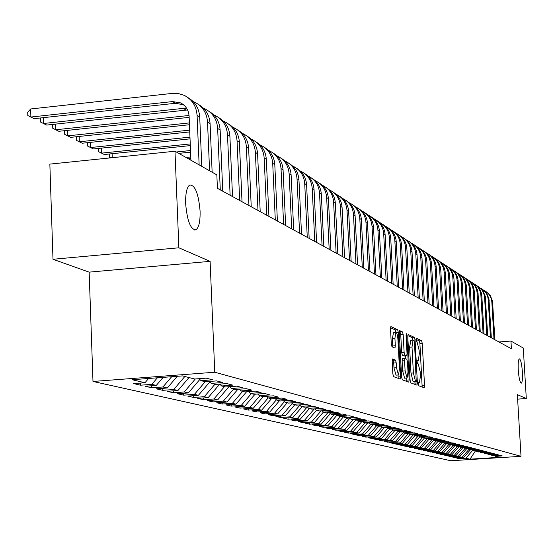 <?xml version="1.0" encoding="UTF-8"?>
<svg xmlns="http://www.w3.org/2000/svg" width="554" height="554" viewBox="0 0 554 554"><rect width="100%" height="100%" fill="white"/><g stroke="black" fill="none" stroke-linecap="round" stroke-linejoin="round"><path stroke-width="0.83" d="M418.27 383.97L418.72 385.771L424.156 387.745L424.53 385.57L422.245 343.265L421.615 340.689L416.116 338.175L416.345 341.506L417.058 341.825L419.115 350.135L419.302 353.687L418.277 360.599L417.307 360.273L417.079 361.797L417.529 363.611L418.242 363.902L420.299 372.156L420.486 375.709L419.44 382.717L418.499 382.426L418.27 383.97M200.077 210.949C198.519 193.519 195.05 184.87 189.662 185.022C186.753 187.307 185.424 193.547 185.652 203.74C187.204 221.053 190.631 229.744 195.922 229.813C198.941 227.625 200.326 221.337 200.077 210.949M522.401 372.039C521.771 363.992 520.76 359.601 519.382 358.867C518.336 359.601 517.962 363.299 518.26 369.975C518.897 378.029 519.901 382.426 521.279 383.167C522.332 382.433 522.713 378.721 522.401 372.039M392.634 358.957L392.19 361.236L392.855 373.915L393.562 376.637L400.23 379.061L400.66 376.789L398.319 332.372L397.634 329.658L390.854 326.569L390.501 328.813L391.297 344.076L392.003 346.818L394.96 348.037L395.321 345.786L394.926 338.272L395.861 332.296C396.879 332.635 397.571 335.066 397.938 339.602L399.476 368.881L398.506 374.975L396.47 367.731L396.214 362.815L395.514 360.1L392.516 358.971M178.873 247.797L52.99 259.279L89.152 272.139L210.104 261.349L178.873 247.797L174.981 151.228L216.843 174.877L217.417 188.312L511.404 348.757L510.947 341.049L498.967 341.97M210.104 261.349L214.765 372.233L521.016 456.316L450.838 460.748L92.989 381.457L214.765 372.233M517.623 399.129L526.3 398.52L517.36 394.642L521.016 456.316M526.3 398.52L523.281 348.023L510.947 341.049M410.105 380.266L410.77 382.883L416.996 385.148L417.391 382.946L415.084 340.004L414.44 337.386L408.118 334.505L407.786 336.68L410.105 380.266M408.755 382.156L402.315 379.815L401.629 377.142L399.296 332.816L399.635 330.606L402.502 331.894L403.18 334.588L404.122 352.399L404.801 355.066L406.691 355.834L407.031 353.618L406.054 335.184L406.283 333.653L406.809 335.53L409.164 379.919L408.755 382.156M455.146 457.05L455.18 457.743L452.826 457.195L459.695 456.759L466.537 448.906L464.917 448.491L472.25 448.02L469.813 447.383L462.438 447.854L460.776 447.431L468.178 446.946L465.692 446.295L458.255 446.78L456.558 446.344L464.023 445.859L461.496 445.194L453.989 445.686L452.258 445.236L459.792 444.751L457.216 444.073L449.633 444.564L447.867 444.107L455.478 443.615L452.847 442.923L445.194 443.422L443.394 442.958L451.074 442.459L448.394 441.753L440.672 442.258L438.837 441.787L446.586 441.282L443.851 440.562L436.053 441.074L434.177 440.589L442.009 440.077L439.211 439.343L431.344 439.862L429.426 439.37L437.335 438.851L434.481 438.103L426.532 438.623L424.579 438.124L432.563 437.598L429.648 436.829L421.622 437.362L419.634 436.85L427.688 436.317L424.717 435.534L416.608 436.074L414.579 435.555L422.716 435.008L419.683 434.211L411.49 434.758L409.413 434.225L417.633 433.678L414.537 432.861L406.262 433.415L404.143 432.868L412.446 432.314L409.274 431.483L400.923 432.044L398.755 431.483L407.142 430.922L403.908 430.07L395.466 430.638L393.243 430.07L401.719 429.495L398.409 428.63L389.884 429.205L387.613 428.623L396.179 428.041L392.793 427.155L384.178 427.736L381.858 427.141L390.515 426.552L387.052 425.645L378.34 426.234L375.972 425.624L384.718 425.036L381.18 424.101L372.371 424.703L369.947 424.08L378.791 423.478L375.162 422.522L366.263 423.131L363.777 422.494L372.717 421.885L369.012 420.908L360.01 421.525L357.469 420.874L366.513 420.251L362.711 419.253L353.611 419.877L351.007 419.212L360.148 418.582L356.257 417.557L347.06 418.194L344.394 417.508L353.632 416.871L349.65 415.825L340.343 416.469L337.615 415.763L346.963 415.119L342.878 414.046L333.466 414.697L330.662 413.983L340.121 413.319L335.939 412.224L326.41 412.889L323.543 412.148L333.113 411.484L328.82 410.355L319.18 411.026L316.237 410.272L325.918 409.593L321.521 408.436L311.77 409.122L308.751 408.346L318.543 407.654L314.028 406.47L304.16 407.169L301.064 406.373L310.981 405.666L306.341 404.448L296.355 405.161L293.177 404.344L303.211 403.631L298.454 402.377L288.336 403.097L285.075 402.259L295.234 401.532L290.344 400.251L280.109 400.985L276.751 400.12L287.041 399.386L282.021 398.063L271.654 398.811L268.205 397.924L278.627 397.17L273.461 395.819L262.963 396.574L259.417 395.667L269.971 394.898L264.66 393.506L254.023 394.282L250.38 393.34L261.072 392.564L255.616 391.131L244.833 391.913L241.087 390.951L251.918 390.161L246.301 388.679L235.381 389.483L231.517 388.493L242.5 387.682L236.71 386.166L225.644 386.983L221.669 385.958L232.798 385.141L226.842 383.576L215.617 384.407L211.524 383.354L222.805 382.516L216.669 380.903L205.292 381.748L201.074 380.667L212.514 379.809L206.185 378.147L194.648 379.012L182.557 375.903L132.108 379.719L144.975 382.745L148.611 378.472M466.551 448.913L473.857 448.442L476.246 449.065L468.975 449.536L470.581 449.952L477.825 449.481L480.166 450.097L472.964 450.561L474.536 450.963L481.717 450.506L484.016 451.108L476.876 451.565L478.421 451.967L485.539 451.51L487.797 452.099L480.72 452.556L482.236 452.943L489.286 452.493L491.509 453.075L484.487 453.525L485.976 453.906L492.97 453.463L495.151 454.031L488.192 454.474L489.653 454.855L496.592 454.412L498.732 454.973L491.834 455.409L493.268 455.783L500.144 455.346L502.249 455.9L495.408 456.33L499.265 457.32L469.979 459.176L465.852 458.206L472.707 450.333M459.024 457.957L459.065 458.636L465.852 458.206M459.065 458.636L456.745 458.096L463.56 457.666L462.022 457.306L468.878 449.446M455.18 457.743L462.022 457.306M459.695 456.759L458.13 456.392L465 448.511M451.198 456.122L451.233 456.828L458.13 456.392M451.233 456.828L448.83 456.274L455.762 455.831L454.169 455.457L461.094 447.507M447.175 455.18L447.216 455.9L454.169 455.457M447.216 455.9L444.765 455.34L451.759 454.889L450.139 454.509L457.119 446.489M443.082 454.225L443.117 454.959L450.139 454.509M443.117 454.959L440.631 454.384L447.68 453.934L446.032 453.546L453.075 445.451M438.913 453.248L438.948 453.996L446.032 453.546M438.948 453.996L436.414 453.414L443.525 452.957L441.843 452.563L448.955 444.391M434.661 452.258L434.703 453.02L441.843 452.563M434.703 453.02L432.12 452.424L439.301 451.96L437.584 451.558L444.758 443.311M430.34 451.247L430.382 452.022L437.584 451.558M430.382 452.022L427.743 451.413L434.987 450.949L433.242 450.534L440.485 442.21M425.929 450.215L425.978 451.004L433.242 450.534M425.978 451.004L423.291 450.388L430.596 449.91L428.817 449.495L436.143 441.067M421.442 449.162L421.483 449.973L428.817 449.495M421.483 449.973L418.748 449.336L426.123 448.865L424.309 448.435L431.781 439.834M416.864 448.096L416.906 448.913L424.309 448.435M416.906 448.913L414.122 448.269L421.559 447.791L419.71 447.355L427.342 438.574M412.197 447.002L412.245 447.84L419.71 447.355M412.245 447.84L409.399 447.182L416.906 446.697L415.022 446.254L422.813 437.286M407.439 445.887L407.488 446.746L415.022 446.254M407.488 446.746L404.586 446.074L412.169 445.582L410.244 445.125L418.194 435.97M402.592 444.751L402.633 445.624L410.244 445.125M402.633 445.624L399.676 444.945L407.329 444.44L405.369 443.983L413.485 434.627M397.64 443.595L397.689 444.481L405.369 443.983M397.689 444.481L394.677 443.789L402.391 443.283L400.39 442.812L408.533 433.429M392.592 442.411L392.641 443.318L400.39 442.812M392.641 443.318L389.566 442.611L397.356 442.099L395.314 441.614L403.451 432.238M387.447 441.206L387.495 442.134L395.314 441.614M387.495 442.134L384.351 441.406L392.225 440.887L390.134 440.402L398.257 431.033M382.191 439.973L382.239 440.922L390.134 440.402M382.239 440.922L379.033 440.181L386.976 439.654L384.85 439.156L392.952 429.8M376.824 438.713L376.872 439.682L384.85 439.156M376.872 439.682L373.597 438.927L381.623 438.394L379.448 437.889L387.537 428.547M371.346 437.431L371.395 438.422L379.448 437.889M371.395 438.422L368.05 437.653L376.159 437.113L373.936 436.587L382.073 427.196M365.751 436.123L365.799 437.134L373.936 436.587M365.799 437.134L362.385 436.344L370.571 435.797L368.306 435.264L376.519 425.77M360.038 434.779L360.086 435.811L368.306 435.264M360.086 435.811L356.596 435.008L364.864 434.454L362.551 433.914L370.855 424.309M354.193 433.408L354.248 434.468L362.551 433.914M354.248 434.468L350.682 433.644L359.034 433.083L356.665 432.529L365.058 422.82M348.231 432.009L348.279 433.089L356.665 432.529M348.279 433.089L344.636 432.252L353.078 431.684L350.654 431.116L359.137 421.303M342.13 430.583L342.185 431.684L350.654 431.116M342.185 431.684L338.459 430.825L346.984 430.25L344.512 429.669L353.085 419.745M335.89 429.115L335.946 430.25L344.512 429.669M335.946 430.25L332.137 429.371L340.758 428.789L338.224 428.194L346.894 418.152M329.519 427.619L329.575 428.775L338.224 428.194M329.575 428.775L325.676 427.882L334.387 427.286L331.798 426.677L340.62 416.449M322.989 426.088L323.051 427.272L331.798 426.677M323.051 427.272L319.062 426.358L327.864 425.756L325.212 425.133L334.263 414.641M316.32 424.516L316.376 425.735L325.212 425.133M316.376 425.735L312.297 424.793L321.195 424.184L318.481 423.547L327.753 412.792M309.485 422.917L309.548 424.163L318.481 423.547M309.548 424.163L305.365 423.201L314.36 422.577L311.583 421.926L321.091 410.895M302.491 421.269L302.553 422.55L311.583 421.926M302.553 422.55L298.274 421.559L307.373 420.936L304.527 420.264L314.277 408.949M295.33 419.586L295.393 420.895L304.527 420.264M295.393 420.895L291.009 419.89L300.206 419.253L297.29 418.568L307.214 406.955L308.751 408.346M287.99 417.861L288.052 419.205L297.29 418.568M288.052 419.205L283.565 418.173L292.872 417.522L289.881 416.823L299.839 405.244M280.476 416.096L280.539 417.474L289.881 416.823M280.539 417.474L275.94 416.414L285.345 415.756L282.284 415.036L292.228 403.471M272.769 414.281L272.831 415.694L282.284 415.036M272.831 415.694L268.122 414.614L277.637 413.942L274.5 413.208L284.417 401.657M264.874 412.425L264.937 413.88L274.5 413.208M264.937 413.88L260.103 412.765L269.729 412.086L266.509 411.324L276.404 399.801M256.772 410.521L256.834 412.01L266.509 411.324M256.834 412.01L251.876 410.867L261.62 410.175L258.316 409.399L268.184 397.904M248.455 408.561L248.524 410.092L258.316 409.399M248.524 410.092L243.435 408.921L253.296 408.222L249.909 407.419L259.888 395.785M239.93 406.553L240 408.125L249.909 407.419M240 408.125L234.771 406.92L244.757 406.207L241.274 405.389L251.377 393.596M231.17 404.489L231.24 406.11L241.274 405.389M231.24 406.11L225.88 404.87L235.983 404.15L232.41 403.305L242.645 391.353M222.182 402.37L222.251 404.032L232.41 403.305M222.251 404.032L216.739 402.765L226.974 402.024L223.297 401.165L233.67 389.046M212.944 400.196L213.013 401.906L223.297 401.165M213.013 401.906L207.348 400.597L217.708 399.849L213.934 398.963L224.446 386.671M203.45 397.959L203.519 399.718L213.934 398.963M203.519 399.718L197.695 398.374L208.193 397.613L204.308 396.699L214.959 384.234M193.685 395.653L193.762 397.467L204.308 396.699M193.762 397.467L187.771 396.089L198.401 395.307L194.412 394.372L205.202 381.727M183.651 393.285L183.727 395.154L194.412 394.372M183.727 395.154L177.564 393.735L188.332 392.938L184.219 391.976L195.327 378.964M173.319 390.847L173.395 392.772L184.219 391.976M173.395 392.772L167.052 391.311L177.966 390.501L173.734 389.51L184.835 376.491M162.689 388.333L162.765 390.321L173.734 389.51M162.765 390.321L156.235 388.818L167.294 387.994L162.938 386.969L171.664 376.727M151.741 385.75L151.817 387.793L162.938 386.969M151.817 387.793L145.093 386.249L156.304 385.411L151.81 384.351L157.384 377.807M140.46 383.084L140.543 385.196L151.81 384.351M140.543 385.196L133.611 383.597L144.975 382.745M201.074 380.667L198.955 378.694M211.524 383.354L209.467 381.436M156.304 385.411L163.146 377.371M221.669 385.958L219.668 384.102M167.294 387.994L177.252 376.304M231.517 388.493L229.578 386.692M177.966 390.501L189.004 377.565M241.087 390.951L239.196 389.206M197.923 378.77L199.461 379.165M188.332 392.938L199.814 379.49M250.38 393.34L248.545 391.643M208.526 381.512L209.89 381.831M198.401 395.307L209.89 381.865M259.417 395.667L257.631 394.019M218.809 384.171L219.516 384.116M208.193 397.613L219.523 384.351M268.205 397.924L266.467 396.325M217.708 399.849L228.892 386.775M276.751 400.12L275.068 398.561M226.974 402.024L237.867 389.303M285.075 402.259L283.426 400.743M235.983 404.15L246.565 391.789M293.177 404.344L291.57 402.869M244.757 406.207L255.048 394.206M301.064 406.373L299.506 404.939M253.296 408.222L263.309 396.553M261.62 410.175L271.425 398.755M316.237 410.272L314.755 408.914M269.729 412.086L279.417 400.805M323.543 412.148L322.096 410.826M277.637 413.942L287.207 402.806M330.662 413.983L329.256 412.688M285.345 415.756L294.804 404.759M337.615 415.763L336.236 414.51M292.872 417.522L302.214 406.664M344.394 417.508L342.988 416.283M300.206 419.253L309.444 408.527M351.007 419.212L349.671 418.014M307.373 420.936L316.5 410.341M357.469 420.874L356.187 419.703M314.36 422.577L323.439 412.051M363.777 422.494L362.531 421.352M321.195 424.184L330.288 413.637M369.947 424.08L368.722 422.965M327.864 425.756L336.977 415.188M375.972 425.624L374.774 424.537M334.387 427.286L343.515 416.712M381.858 427.141L380.688 426.074M340.758 428.789L349.899 418.201M387.613 428.623L386.47 427.584M346.984 430.25L356.097 419.71M393.243 430.07L392.128 429.052M353.078 431.684L361.977 421.393M398.755 431.483L397.661 430.493M359.034 433.083L367.731 423.034M404.143 432.868L403.07 431.898M364.864 434.454L373.361 424.634M409.413 434.225L408.367 433.276M370.571 435.797L378.881 426.199M414.579 435.555L413.554 434.62M376.159 437.113L384.282 427.73M419.634 436.85L418.63 435.943M381.623 438.394L389.642 429.142M424.579 438.124L423.595 437.231M386.976 439.654L394.912 430.5M429.426 439.37L428.464 438.498M392.225 440.887L400.078 431.822M434.177 440.589L433.235 439.738M397.356 442.099L405.14 433.124M438.837 441.787L437.909 440.949M402.391 443.283L410.099 434.398M443.394 442.958L442.487 442.14M407.329 444.44L414.96 435.652M447.867 444.107L446.981 443.304M412.169 445.582L419.724 436.877M452.258 445.236L451.385 444.453M416.906 446.697L424.454 438.006M456.558 446.344L455.7 445.568M421.559 447.791L429.121 439.087M460.776 447.431L459.938 446.669M426.123 448.865L433.692 440.153M464.917 448.491L464.093 447.75M430.596 449.91L438.179 441.192M468.975 449.536L468.165 448.809M434.987 450.949L442.577 442.224M472.964 450.561L472.167 449.848M439.301 451.96L446.822 443.318M476.876 451.565L476.094 450.866M443.525 452.957L450.908 444.481M480.72 452.556L479.951 451.863M447.68 453.934L454.917 445.624M484.487 453.525L483.739 452.847M451.759 454.889L458.857 446.739M488.192 454.474L487.458 453.816M455.762 455.831L462.729 447.84M491.834 455.409L491.107 454.758M495.408 456.33L494.694 455.693M463.56 457.666L470.346 449.89M174.981 151.228L49.853 164.116L52.99 259.279M89.152 272.139L92.989 381.457M469.979 459.176L475.457 450.908M422.162 387.017L419.897 343.445L419.267 340.869L415.881 339.325M412.702 340.114L412.051 337.573L407.786 335.62M414.981 384.414L414.925 381.685M416.241 381.581L414.496 342.296L414.039 340.461L413.042 340.087L412.003 347.026L413.388 372.974L415.486 381.297L416.241 381.581L413.914 381.748M410.888 340.301L409.607 347.213L412.003 347.026M413.845 381.754L413.083 381.477L410.985 373.154L409.607 347.213M399.296 331.735L402.502 331.894M404.302 356L402.363 355.252L401.685 352.586L400.743 334.775L400.064 332.088M405.459 355.924L405.604 358.743M406.629 378.057L406.74 380.092L409.164 379.919M405.106 370.917L407.079 378.022L408.007 372.032L407.467 361.88L406.802 359.227L404.905 358.48L404.565 360.709L405.106 370.917L402.661 371.097L404.642 378.202L407.017 378.029M404.863 358.493L402.467 358.66L402.121 360.889L404.565 360.709M402.661 371.097L402.121 360.889M406.719 381.415L406.74 380.092M398.437 374.975L396.034 375.155L393.984 367.918L393.728 363.002L393.028 360.294L392.211 359.968M393.485 332.483L392.447 338.466L394.926 338.272M392.828 347.164L392.447 338.466M395.84 332.296L395.168 329.852L390.501 327.719M398.167 378.306L398.084 375.003M485.948 291.522L490.207 295.483L492.499 300.87L494.895 339.747M484.092 290.414C488.773 292.941 491.363 296.889 491.862 302.269L494.009 339.263M482.312 289.16L486.606 293.149L488.919 298.585L491.329 337.802M480.422 288.032C485.152 290.573 487.769 294.562 488.268 299.991L490.429 337.31M478.614 286.75L482.95 290.781L485.276 296.265L487.7 335.821M476.689 285.608C481.468 288.17 484.106 292.193 484.611 297.678L486.786 335.322M474.847 284.299C479.071 286.979 481.391 290.85 481.828 295.912L484.009 333.806M472.887 283.136C477.714 285.719 480.38 289.777 480.893 295.317L483.074 333.293M471.018 281.806C475.277 284.507 477.617 288.412 478.06 293.523L480.249 331.756M469.016 280.622C473.892 283.219 476.585 287.318 477.105 292.921L479.3 331.237M467.112 279.264C471.406 281.986 473.774 285.926 474.217 291.085L476.419 329.665M465.076 278.06C470.007 280.677 472.728 284.818 473.248 290.469L475.45 329.138M463.137 276.681C467.472 279.424 469.861 283.399 470.304 288.606L472.52 327.539M461.066 275.449L461.08 275.456C466.046 278.101 468.795 282.277 469.314 287.983L471.537 326.998M459.086 274.043C463.463 276.813 465.879 280.823 466.323 286.086L468.552 325.371M456.974 272.79L457.008 272.81C462.022 275.47 464.785 279.687 465.312 285.442L467.548 324.817M454.959 271.356C459.377 274.147 461.814 278.198 462.265 283.51L464.501 323.162M452.812 270.082L452.86 270.11C457.916 272.797 460.706 277.048 461.24 282.859L463.476 322.601M450.755 268.621C455.215 271.439 457.673 275.525 458.13 280.892L460.381 320.911M448.56 267.326L448.629 267.36C453.733 270.068 456.551 274.362 457.085 280.227L459.335 320.337M446.476 265.837C450.977 268.676 453.456 272.803 453.913 278.219L456.177 318.612M444.232 264.514L444.322 264.556C449.467 267.291 452.306 271.619 452.847 277.54L455.111 318.038M442.106 262.991C446.656 265.858 449.156 270.027 449.619 275.49L451.891 316.279M439.821 261.647L439.931 261.696C445.125 264.459 447.992 268.829 448.532 274.805L450.811 315.683M437.653 260.096C442.244 262.984 444.772 267.194 445.236 272.72L447.521 313.896M435.326 258.725L435.451 258.78C440.693 261.564 443.581 265.975 444.128 272.014L446.42 313.287M433.11 257.139C437.75 260.055 440.305 264.306 440.769 269.888L443.068 311.459M430.735 255.74L430.887 255.809C436.171 258.621 439.093 263.074 439.641 269.168L441.94 310.849M428.484 254.127C433.166 257.07 435.742 261.356 436.213 267L438.526 308.98M426.061 252.7L426.227 252.783C431.566 255.616 434.509 260.11 435.063 266.266L437.376 308.356M423.762 251.052C428.491 254.023 431.095 258.358 431.566 264.05L433.893 306.452M421.282 249.598L421.476 249.695C426.864 252.555 429.835 257.091 430.389 263.309L432.716 305.815M418.942 247.915C423.72 250.914 426.351 255.29 426.829 261.045L429.163 303.869M416.414 246.433L416.629 246.537C422.065 249.425 425.063 254.009 425.624 260.283L427.965 303.218M414.018 244.716C418.852 247.742 421.504 252.16 421.989 257.977L424.336 301.238M411.442 243.206L411.684 243.317C417.169 246.232 420.195 250.858 420.763 257.201L423.111 300.573M408.997 241.447C413.88 244.501 416.56 248.968 417.051 254.847L419.406 298.551M406.366 239.91L406.629 240.034C412.176 242.977 415.23 247.652 415.798 254.057L418.159 297.865M403.873 238.109C408.804 241.191 411.518 245.706 412.003 251.654L414.378 295.801M401.186 236.537L401.477 236.676C407.072 239.647 410.154 244.369 410.729 250.844L413.104 295.109M398.638 234.702C403.624 237.818 406.366 242.375 406.858 248.386L409.24 292.997M395.888 233.102L396.214 233.255C401.865 236.253 404.974 241.018 405.549 247.562L407.938 292.29M393.292 231.226C398.333 234.37 401.096 238.975 401.595 245.055L403.991 290.137M390.487 229.591L390.833 229.758C396.539 232.784 399.683 237.604 400.265 244.21L402.661 289.41M387.828 227.673C392.924 230.845 395.722 235.498 396.221 241.648L398.631 287.207M384.961 226.004L385.342 226.177C391.103 229.238 394.275 234.107 394.864 240.782L397.266 286.466M382.246 224.038C387.398 227.244 390.224 231.953 390.729 238.165L393.146 284.216M379.31 222.334L379.725 222.528C385.549 225.617 388.749 230.533 389.337 237.285L391.761 283.461M376.54 220.326C381.754 223.56 384.608 228.324 385.12 234.605L387.551 281.162M373.541 218.588L373.985 218.795C379.864 221.912 383.105 226.884 383.693 233.705L386.131 280.386M370.709 216.531C375.979 219.799 378.867 224.612 379.379 230.97L381.824 278.039M367.641 214.751L368.119 214.973C374.061 218.124 377.329 223.151 377.925 230.048L380.369 277.242M364.747 212.646C370.072 215.949 372.994 220.817 373.514 227.251L375.965 274.839M361.603 210.832L362.115 211.074C368.119 214.253 371.422 219.336 372.025 226.309L374.476 274.029M358.646 208.678C364.033 212.009 366.99 216.933 367.51 223.449L369.975 271.571M355.433 206.822L355.98 207.078C362.046 210.291 365.384 215.43 365.986 222.479L368.452 270.74M352.406 204.62C357.856 207.985 360.841 212.965 361.367 219.557L363.846 268.226M349.11 202.722L349.699 202.993C355.834 206.24 359.2 211.434 359.809 218.567L362.288 267.374M346.015 200.458C351.534 203.865 354.553 208.9 355.086 215.568L357.572 264.798M342.642 198.519L343.272 198.81C349.47 202.092 352.877 207.341 353.487 214.557L355.98 263.933M339.477 196.206C345.059 199.641 348.113 204.738 348.653 211.489L351.146 261.294M336.022 194.225L336.693 194.53C342.961 197.847 346.402 203.159 347.019 210.458L349.519 260.408M332.781 191.85C338.432 195.32 341.527 200.479 342.06 207.314L344.574 257.707M329.242 189.821L329.955 190.147C336.292 193.498 339.768 198.872 340.391 206.254L342.905 256.793M325.918 187.384C331.638 190.895 334.768 196.116 335.315 203.041L337.836 254.03M322.289 185.313L323.058 185.659C329.457 189.046 332.975 194.482 333.605 201.954L336.126 253.095M318.896 182.813C324.686 186.359 327.85 191.642 328.404 198.657L330.932 250.263M315.171 180.687L315.988 181.061C322.463 184.489 326.015 189.98 326.645 197.543L329.18 249.307M311.694 178.125C317.553 181.712 320.766 187.058 321.313 194.163L323.855 246.398M307.879 175.95L308.737 176.345C315.288 179.808 318.882 185.368 319.519 193.027L322.061 245.422M304.312 173.326C310.247 176.948 313.495 182.363 314.049 189.558L316.604 242.444M300.393 171.096L301.314 171.511C307.934 175.016 311.57 180.639 312.207 188.388L314.762 241.433M296.736 168.395C302.754 172.065 306.043 177.543 306.604 184.835L309.16 238.379M292.72 166.117L293.689 166.553C300.393 170.099 304.063 175.791 304.714 183.637L307.269 237.347M288.973 163.34C295.067 167.052 298.391 172.599 298.959 179.995L301.528 234.217M284.846 161.006L285.878 161.47C292.657 165.05 296.369 170.819 297.02 178.762L299.589 233.158M281.003 158.153C287.173 161.907 290.545 167.53 291.12 175.022L293.696 229.945M276.765 155.764L277.859 156.256C284.714 159.877 288.475 165.715 289.126 173.762L291.709 228.857M272.817 152.835C279.077 156.623 282.492 162.322 283.073 169.919L285.656 225.554M268.468 150.383L269.625 150.896C276.564 154.566 280.366 160.473 281.023 168.624L283.613 224.439M264.417 147.364C270.761 151.2 274.223 156.976 274.805 164.683L277.402 221.046M259.944 144.857L261.169 145.397C268.198 149.102 272.042 155.092 272.707 163.347L275.296 219.903M190.784 156.941L185.964 157.433M190.846 158.513L188.332 158.769M255.789 141.755C262.222 145.633 265.726 151.484 266.315 159.303L268.919 216.413M251.191 139.172L252.486 139.746C259.597 143.5 263.489 149.559 264.154 157.932L266.758 215.236M190.521 150.536L176.338 151.99M190.583 152.156L178.769 153.368M110.689 157.848L109.353 157.17L109.505 153.97M112.102 153.7L112.247 157.689M110.738 157.842L109.353 157.17M246.925 135.979C253.441 139.906 257.001 145.84 257.589 153.77L260.2 211.656M242.188 133.341L243.559 133.936C250.761 137.738 254.695 143.881 255.373 152.364L257.977 210.451M190.244 143.936L101.604 153.133L104.297 154.511L190.313 145.605M104.297 154.511L98.647 151.713L98.889 148.375M101.424 148.112L101.604 153.133L98.647 151.713M237.804 130.052C244.418 134.026 248.026 140.037 248.621 148.084L251.232 206.767M232.936 127.337L234.384 127.967C241.676 131.817 245.657 138.036 246.336 146.637L248.954 205.52M189.967 137.143L90.627 147.53L93.397 148.95L190.036 138.86M93.397 148.95L87.65 146.097L87.546 143.098L87.982 142.62M90.447 142.357L90.627 147.53L87.65 146.097M228.428 123.951C235.138 127.974 238.795 134.068 239.397 142.233L242.015 201.732M223.414 121.167L224.945 121.832C232.334 125.723 236.364 132.032 237.05 140.751L239.667 200.458M189.676 130.142L79.347 141.776L82.2 143.23L189.752 131.914M82.2 143.23L76.348 140.328L76.244 137.288L76.777 136.7M79.167 136.45L79.347 141.776L76.348 140.328M218.788 117.677C225.589 121.748 229.301 127.926 229.903 136.222L232.528 196.559M213.622 114.817L215.236 115.516C222.722 119.456 226.801 125.848 227.493 134.691L230.118 195.243M189.378 122.919L67.747 135.848L70.683 137.35L189.454 124.747M70.683 137.35L64.728 134.393L64.624 131.312L65.254 130.612M67.56 130.363L67.747 135.848L64.728 134.393M208.858 111.215C215.762 115.336 219.523 121.61 220.139 130.031L222.763 191.227M203.54 108.279L205.25 109.013C212.826 113.009 216.96 119.484 217.653 128.452L220.277 189.877M189.053 115.474L55.815 129.761L58.835 131.298L189.149 117.358M58.835 131.298L52.775 128.293L52.672 125.162L53.406 124.345M55.629 124.103L55.815 129.761L52.775 128.293M198.637 104.567C205.652 108.736 209.46 115.1 210.084 123.653L212.14 172.218M193.152 101.548L194.96 102.317C202.639 106.361 206.822 112.933 207.521 122.032L209.578 170.77M187.564 109.955L46.64 125.072L40.47 122.012L40.366 118.84L41.211 117.891M186.705 108.39L183.305 108.369L43.537 123.487L43.344 117.656M46.64 125.072L40.47 122.012M188.111 97.719C195.23 101.943 199.101 108.397 199.724 117.088L201.781 166.366M190.915 160.231L189.108 116.271C188.637 110.059 185.77 105.592 180.507 102.878L172.543 101.576L30.892 117.032L30.636 108.979L173.111 93.307L178.464 93.557L184.357 95.42C192.141 99.519 196.379 106.181 197.086 115.412L199.142 164.877M183.429 104.706L175.265 103.293L34.092 118.667L27.804 115.544L27.7 112.33L30.636 108.979M34.092 118.667L27.804 115.544M418.325 382.759L419.253 382.696M417.127 360.647L418.062 360.571M419.267 340.869L421.615 340.689M419.897 343.445L422.245 343.265M422.176 385.743L424.53 385.57M412.051 337.573L414.44 337.386M413.339 340.142L415.084 340.004M415.001 383.119L417.391 382.946M410.985 373.154L413.388 372.974M413.083 381.477L415.486 381.297M400.743 334.775L403.18 334.588M401.685 352.586L404.122 352.399M402.363 355.252L404.801 355.066M404.191 356.007L406.615 355.82M406.075 335.586L406.809 335.53M393.028 360.294L395.514 360.1M393.728 363.002L396.214 362.815M393.984 367.918L396.47 367.731M392.841 345.98L395.321 345.786M395.168 329.852L397.634 329.658M396.345 332.532L398.319 332.372M398.188 376.969L400.66 376.789M492.748 302.83L491.862 302.269M489.168 300.566L488.268 299.991M485.533 298.26L484.611 297.678M481.828 295.912L480.893 295.317M478.06 293.523L477.105 292.921M474.217 291.085L473.248 290.469M470.304 288.606L469.314 287.983M466.323 286.086L465.312 285.442M462.265 283.51L461.24 282.859M458.13 280.892L457.085 280.227M453.913 278.219L452.847 277.54M449.619 275.49L448.532 274.805M445.236 272.72L444.128 272.014M440.769 269.888L439.641 269.168M436.213 267L435.063 266.266M431.566 264.05L430.389 263.309M426.829 261.045L425.624 260.283M421.989 257.977L420.763 257.201M417.051 254.847L415.798 254.057M412.003 251.654L410.729 250.844M406.858 248.386L405.549 247.562M401.595 245.055L400.265 244.21M396.221 241.648L394.864 240.782M390.729 238.165L389.337 237.285M385.12 234.605L383.693 233.705M379.379 230.97L377.925 230.048M373.514 227.251L372.025 226.309M367.51 223.449L365.986 222.479M361.367 219.557L359.809 218.567M355.086 215.568L353.487 214.557M348.653 211.489L347.019 210.458M342.06 207.314L340.391 206.254M335.315 203.041L333.605 201.954M328.404 198.657L326.645 197.543M321.313 194.163L319.519 193.027M314.049 189.558L312.207 188.388M306.604 184.835L304.714 183.637M298.959 179.995L297.02 178.762M291.12 175.022L289.126 173.762M283.073 169.919L281.023 168.624M274.805 164.683L272.707 163.347M266.315 159.303L264.154 157.932M257.589 153.77L255.373 152.364M248.621 148.084L246.336 146.637M239.397 142.233L237.05 140.751M229.903 136.222L227.493 134.691M220.139 130.031L217.653 128.452M210.084 123.653L207.521 122.032M185.943 110.038L183.305 108.369M199.724 117.088L197.086 115.412M175.265 103.293L172.543 101.576M194.288 229.965L195.922 229.813M418.318 382.793L419.378 382.717M417.12 360.689L418.194 360.606M413.886 381.761L416.283 381.588M410.646 340.274L413.042 340.087M404.261 356.014L406.691 355.834M402.467 358.66L404.905 358.48M393.388 332.49L395.861 332.296M183.201 104.588L180.507 102.878"/></g></svg>
